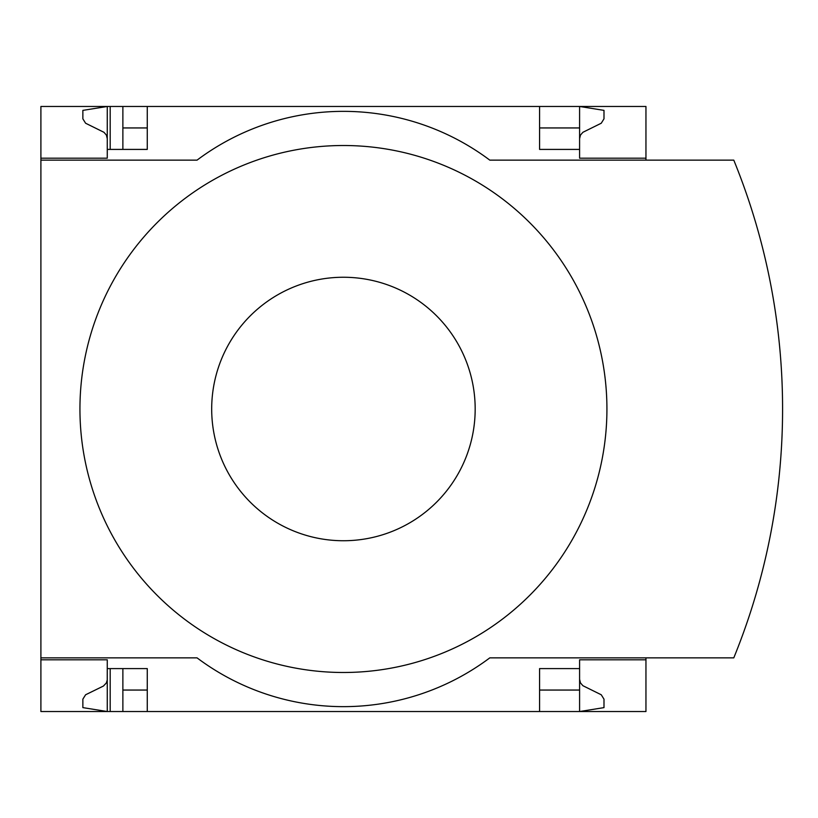 <?xml version="1.0" encoding="UTF-8"?>
<svg xmlns="http://www.w3.org/2000/svg" width="818" height="818" viewBox="0 0 818 818"><rect width="100%" height="100%" fill="white"/><g stroke="black" fill="none" stroke-linecap="round" stroke-linejoin="round"><path stroke-width="1.23" d="M645.954 657.856L645.954 711.527L147.271 711.527L147.271 668.592L107.26 668.592L107.26 711.527L82.863 707.621L82.863 699.155L85.604 694.768L103.426 686.046L106.381 682.918L107.24 679.942L107.26 659.809L40.9 659.809L40.9 657.856L197.046 657.856A243.979 243.979 0 0 0 489.808 657.856L733.787 657.856A658.971 658.971 0 0 0 733.787 160.144L489.808 160.144A243.979 243.979 0 0 0 197.046 160.144L40.9 160.144L40.9 158.191L107.26 158.191L107.26 106.473L122.874 106.473L122.874 149.408M107.26 659.809L40.9 659.809L40.9 711.527L110.185 711.527L110.185 668.592M110.185 149.408L110.185 106.473M110.185 711.527L122.874 711.527L122.874 668.592M539.583 127.945L579.594 127.945L579.594 106.473L122.874 106.473M147.271 711.527L122.874 711.527M107.26 158.191L40.9 158.191L40.9 106.473L107.26 106.473L82.863 110.379L82.863 118.845L85.604 123.232L103.947 132.291L106.381 135.082L107.26 138.671M147.271 127.945L122.874 127.945M579.594 679.329L580.473 682.918L582.907 685.709L601.25 694.768L603.991 699.155L603.991 707.621L579.594 711.527L579.594 690.055L539.583 690.055M147.271 690.055L122.874 690.055M147.271 106.473L147.271 149.408L107.26 149.408M539.583 106.473L539.583 149.408L579.594 149.408L579.594 158.191L645.954 158.191L645.954 106.473L579.594 106.473L603.991 110.379L603.991 118.845L601.25 123.232L582.907 132.291L580.473 135.082L579.594 138.671M645.954 160.144L645.954 158.191M579.594 127.945L579.594 149.408M40.9 160.144L40.9 657.856M645.954 659.809L579.594 659.809L579.594 668.592L539.583 668.592L539.583 711.527M579.594 668.592L579.594 690.055M343.427 672.488A263.488 263.488 0 0 0 606.925 409A263.488 263.488 0 0 0 343.427 145.512A263.488 263.488 0 0 0 79.939 409A263.488 263.488 0 0 0 343.427 672.488M343.427 277.251A131.749 131.749 0 0 1 457.528 474.869A131.749 131.749 0 0 1 229.337 474.869A131.749 131.749 0 0 1 343.427 277.251"/></g></svg>
